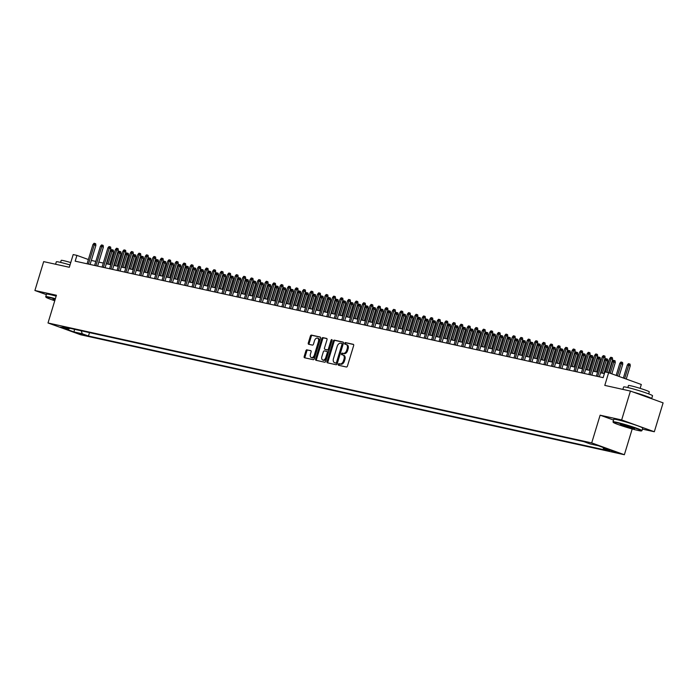 <?xml version="1.0" encoding="UTF-8"?>
<svg xmlns="http://www.w3.org/2000/svg" width="698" height="698" viewBox="0 0 698 698"><rect width="100%" height="100%" fill="white"/><g stroke="black" fill="none" stroke-linecap="round" stroke-linejoin="round"><path stroke-width="1.05" d="M338.286 364.365A0.829 0.523 -70.1 0 0 338.556 365.272L346.365 367A1.187 0.75 -70.1 0 0 347.447 366.022L353.65 345.615A1.187 0.75 -70.1 0 0 353.319 344.332A1.187 0.75 -70.1 0 0 353.258 344.315L345.449 342.596A0.829 0.523 -70.1 0 0 344.96 344.184L345.972 344.402A3.804 2.399 -70.1 0 1 346.164 344.463A3.804 2.399 -70.1 0 1 347.229 348.555L346.705 350.256A3.804 2.399 -70.1 0 1 343.25 353.363L342.247 353.136A0.829 0.523 -70.1 0 0 341.758 354.724L342.77 354.95A3.804 2.399 -70.1 0 1 342.962 355.003A3.804 2.399 -70.1 0 1 344.018 359.095L343.503 360.796A3.804 2.399 -70.1 0 1 340.048 363.911L339.036 363.684A0.829 0.523 -70.1 0 0 338.286 364.365M343.652 355.273A3.804 2.399 -70.1 0 1 343.844 355.326A3.804 2.399 -70.1 0 1 344.908 359.418L344.384 361.119A3.804 2.399 -70.1 0 1 340.929 364.225L339.926 364.007A0.829 0.523 -70.1 0 0 339.211 365.42M353.546 344.507L346.33 342.91A0.829 0.523 -70.1 0 0 345.615 344.323M346.862 344.725A3.804 2.399 -70.1 0 1 347.046 344.777A3.804 2.399 -70.1 0 1 348.11 348.869L347.595 350.571A3.804 2.399 -70.1 0 1 344.14 353.685L343.128 353.458A0.829 0.523 -70.1 0 0 342.413 354.872M84.458 335.302L77.932 333.155L84.458 335.302M307.007 349.785A1.187 0.75 -70.1 0 0 305.925 350.754L304.188 356.477A1.187 0.75 -70.1 0 0 304.52 357.76A1.187 0.75 -70.1 0 0 304.581 357.777L313.254 359.688A1.187 0.75 -70.1 0 0 314.327 358.72L320.53 338.303A1.187 0.75 -70.1 0 0 320.199 337.029A1.187 0.75 -70.1 0 0 320.138 337.012L311.465 335.101A1.187 0.75 -70.1 0 0 310.392 336.07L308.289 342.988A1.187 0.75 -70.1 0 0 308.621 344.262A1.187 0.75 -70.1 0 0 308.673 344.28L312.39 345.1A1.187 0.75 -70.1 0 0 313.472 344.131L314.51 340.703A3.176 2.007 -70.1 0 1 317.555 338.146A3.176 2.007 -70.1 0 1 318.445 341.566L314.362 355.003A3.176 2.007 -70.1 0 1 311.317 357.559A3.176 2.007 -70.1 0 1 310.427 354.139L311.107 351.897A1.187 0.75 -70.1 0 0 310.776 350.614A1.187 0.75 -70.1 0 0 310.715 350.605L307.888 350.099A1.187 0.75 -70.1 0 0 306.806 351.077L305.07 356.8A1.187 0.75 -70.1 0 0 305.174 357.908M642.413 429.122L654.323 431.748L621.656 419.943L630.425 391.063L604.782 385.401L608.639 372.697L604.896 371.868L603.142 377.644L75.175 261.165L76.928 255.389L73.185 254.569L69.32 267.273L43.677 261.619L34.9 290.499L46.356 294.635M621.656 419.943L600.123 415.197L591.703 442.916L48.005 322.973L56.433 295.245L34.9 290.499M327.048 361.52A1.187 0.75 -70.1 0 0 327.379 362.803A1.187 0.75 -70.1 0 0 327.441 362.82L336.113 364.731A1.187 0.75 -70.1 0 0 337.195 363.763L343.39 343.355A1.187 0.75 -70.1 0 0 343.058 342.072A1.187 0.75 -70.1 0 0 343.006 342.055L334.325 340.144A1.187 0.75 -70.1 0 0 333.251 341.113L327.048 361.52L327.929 361.843A1.187 0.75 -70.1 0 0 328.034 362.951M324.683 362.21L316.011 360.299A1.187 0.75 -70.1 0 1 315.95 360.281A1.187 0.75 -70.1 0 1 315.618 358.999L321.822 338.591A1.187 0.75 -70.1 0 1 322.895 337.623L326.612 338.434A1.187 0.75 -70.1 0 1 326.673 338.451A1.187 0.75 -70.1 0 1 327.004 339.734L324.483 348.014A1.187 0.75 -70.1 0 0 324.814 349.288A1.187 0.75 -70.1 0 0 324.875 349.305L327.336 349.855A1.187 0.75 -70.1 0 0 328.418 348.878L331.035 340.258A0.829 0.523 -70.1 0 1 332.065 340.484L325.765 361.241A1.187 0.75 -70.1 0 1 324.683 362.21M630.425 391.063L663.1 402.868L654.323 431.748M611.431 450.777L617.756 452.854L611.431 450.777M591.703 442.916L624.37 454.73L80.68 334.778L48.005 322.973M89.501 332.614L88.472 336.017L609.694 451.004L603.508 448.77L603.028 447.435M88.472 336.017L82.285 333.784L74.049 331.96L60.63 327.109L68.866 328.933L62.68 326.699L583.912 441.686L590.089 443.919L598.326 445.734L611.753 450.585L603.508 448.77M640.145 388.358L641.314 384.502L608.639 372.697M632.196 428.965L624.37 454.73M88.393 259.534L76.928 255.389M604.363 373.613L600.568 372.776M597.567 372.113L593.073 371.127M590.072 370.464L585.587 369.478M582.586 368.814L578.101 367.82M575.1 367.157L570.606 366.171M567.614 365.508L563.12 364.513M560.119 363.859L555.634 362.864M552.633 362.201L548.148 361.215M545.147 360.552L540.653 359.557M537.652 358.903L533.167 357.908M530.166 357.245L525.681 356.259M522.68 355.596L518.186 354.601M515.185 353.938L510.7 352.952M507.699 352.289L503.214 351.303M500.213 350.64L495.72 349.646M492.718 348.983L488.234 347.997M485.232 347.334L480.748 346.348M477.746 345.685L473.253 344.69M470.251 344.027L465.767 343.041M462.765 342.378L458.281 341.383M455.279 340.729L450.786 339.734M447.784 339.071L443.3 338.085M440.298 337.422L435.814 336.427M432.812 335.764L428.319 334.778M425.318 334.115L420.833 333.129M417.832 332.466L413.347 331.471M410.345 330.808L405.852 329.822M402.851 329.159L398.366 328.173M395.365 327.51L390.88 326.516M387.879 325.853L383.385 324.867M380.384 324.204L375.899 323.218M372.898 322.555L368.413 321.56M365.412 320.897L360.918 319.911M357.917 319.248L353.432 318.253M350.431 317.599L345.946 316.604M342.945 315.941L338.451 314.955M335.45 314.292L330.965 313.297M327.964 312.634L323.479 311.648M320.478 310.985L315.985 309.999M312.992 309.336L308.499 308.341M305.497 307.678L301.013 306.692M298.011 306.029L293.526 305.043M290.525 304.38L286.032 303.386M283.03 302.723L278.546 301.737M275.544 301.074L271.06 300.079M268.058 299.425L263.565 298.43M260.563 297.767L256.079 296.781M253.077 296.118L248.593 295.123M245.591 294.469L241.098 293.474M238.097 292.811L233.612 291.825M230.61 291.162L226.126 290.167M223.124 289.504L218.631 288.518M215.63 287.855L211.145 286.869M208.144 286.206L203.659 285.212M200.658 284.548L196.164 283.562M193.163 282.899L188.678 281.913M185.677 281.25L181.192 280.256M178.191 279.593L173.697 278.607M170.696 277.944L166.211 276.949M163.21 276.295L158.725 275.3M155.724 274.637L151.23 273.651M148.229 272.988L143.744 271.993M140.743 271.339L136.258 270.344M133.257 269.681L128.764 268.695M125.762 268.032L121.278 267.037M118.276 266.374L113.791 265.388M110.79 264.725L106.297 263.739M103.295 263.076L98.811 262.082M95.809 261.418L91.325 260.433M68.866 328.933L69.835 328.269M81.204 330.782L82.285 333.784M74.049 331.96L74.494 329.299M600.123 415.197L613.559 420.048M343.294 342.247L335.214 340.458A1.187 0.75 -70.1 0 0 334.133 341.435L327.929 361.843M335.782 362.969A0.829 0.523 -70.1 0 0 336.541 362.288L341.985 344.367A0.829 0.523 -70.1 0 0 341.715 343.46L340.65 343.233A3.804 2.399 -70.1 0 0 337.195 346.339L333.469 358.589A3.804 2.399 -70.1 0 0 334.534 362.681A3.804 2.399 -70.1 0 0 334.717 362.733L336.672 363.283A0.829 0.523 -70.1 0 0 337.422 362.611L336.541 362.288M341.793 343.495L342.596 343.782A0.829 0.523 -70.1 0 1 342.866 344.69L337.422 362.611M335.232 362.916A3.804 2.399 -70.1 0 0 335.415 362.995A3.804 2.399 -70.1 0 0 335.607 363.056L334.717 362.733M336.672 363.283L335.607 363.056M326.9 338.626L323.785 337.937A1.187 0.75 -70.1 0 0 322.703 338.914L316.499 359.322A1.187 0.75 -70.1 0 0 316.604 360.43M325.643 349.585A1.187 0.75 -70.1 0 0 325.704 349.611A1.187 0.75 -70.1 0 0 325.757 349.628L328.226 350.169A1.187 0.75 -70.1 0 0 329.299 349.201L331.916 340.58L331.035 340.258M321.874 356.599A3.176 2.007 -70.1 0 0 322.764 360.02A3.176 2.007 -70.1 0 0 325.809 357.472L327.249 352.734A1.187 0.75 -70.1 0 0 326.917 351.46A1.187 0.75 -70.1 0 0 326.856 351.443L324.396 350.893A1.187 0.75 -70.1 0 0 323.314 351.871L321.874 356.599M322.764 360.02L323.645 360.343A3.176 2.007 -70.1 0 0 326.69 357.786L325.809 357.472M326.969 351.478L327.737 351.757A1.187 0.75 -70.1 0 1 327.798 351.775A1.187 0.75 -70.1 0 1 328.13 353.057L326.69 357.786M311.011 350.789L307.888 350.099M311.317 357.559L312.198 357.873A3.176 2.007 -70.1 0 0 315.243 355.326L314.362 355.003M317.555 338.146L318.436 338.469A3.176 2.007 -70.1 0 1 319.326 341.889L315.243 355.326M320.434 337.195L312.355 335.415A1.187 0.75 -70.1 0 0 311.273 336.392L309.17 343.303A1.187 0.75 -70.1 0 0 309.275 344.411M627.327 364.967L628.436 363.658L629.186 363.824L630.067 364.138L630.268 365.831L627.327 364.967L623.366 378.019M629.186 363.824L624.658 378.482M630.268 365.831L626.246 379.058M608.586 372.68L612.608 359.453L611.012 358.877L606.928 372.322M609.668 358.58L610.776 357.271L611.527 357.437L611.012 358.877L609.668 358.58L605.585 372.017M611.527 357.437L612.408 357.76L612.608 359.453M638.147 430.483A14.763 0.942 -163.1 0 0 641.453 430.928A14.763 0.942 -163.1 0 0 632.789 427.316A14.763 0.942 -163.1 0 0 616.604 422.691A14.763 0.942 -163.1 0 0 613.263 422.36A14.763 0.942 -163.1 0 0 622.808 426.129A14.763 0.942 -163.1 0 0 638.147 430.483M613.263 422.36L613.027 421.915A15.12 0.96 16.9 0 1 613.01 421.845A15.12 0.96 16.9 0 1 616.447 422.255A15.12 0.96 16.9 0 1 632.597 426.844A15.12 0.96 16.9 0 1 641.951 430.64A15.12 0.96 16.9 0 1 641.907 430.683L641.453 430.928M632.763 428.537A7.381 0.471 16.9 0 1 624.666 426.225A7.381 0.471 16.9 0 1 620.339 424.419A7.381 0.471 16.9 0 1 621.988 424.637A7.381 0.471 16.9 0 1 629.657 426.81A7.381 0.471 16.9 0 1 634.43 428.703A7.381 0.471 16.9 0 1 632.763 428.537M621.124 424.471A7.015 0.445 -163.1 0 0 626.228 426.321A7.015 0.445 -163.1 0 0 632.606 428.092A7.015 0.445 -163.1 0 0 633.749 428.302M622.869 389.397L623.611 386.954A15.12 0.96 16.9 0 1 627.04 387.364A15.12 0.96 16.9 0 1 643.198 391.962A15.12 0.96 16.9 0 1 652.551 395.749L651.67 398.637A15.12 0.96 16.9 0 1 651.574 398.706M633.191 392.058A15.12 0.96 16.9 0 1 651.67 398.637M627.86 387.547L628.47 385.532A10.889 0.689 16.9 0 1 630.94 385.82A10.889 0.689 16.9 0 1 642.57 389.135A10.889 0.689 16.9 0 1 649.306 391.857L648.695 393.881M613.01 421.845L613.786 419.306A15.12 0.96 16.9 0 1 617.215 419.707A15.12 0.96 16.9 0 1 633.374 424.305A15.12 0.96 16.9 0 1 642.727 428.092L641.951 430.64M55.273 299.058A14.763 0.942 -163.1 0 0 49.322 297.54A14.763 0.942 -163.1 0 0 45.981 297.208A14.763 0.942 -163.1 0 0 54.767 300.733M45.981 297.208L45.736 296.763A15.12 0.96 16.9 0 1 45.728 296.694A15.12 0.96 16.9 0 1 49.165 297.104A15.12 0.96 16.9 0 1 55.386 298.683M54.924 300.21A7.381 0.471 16.9 0 1 53.057 299.268A7.381 0.471 16.9 0 1 54.706 299.486A7.381 0.471 16.9 0 1 55.116 299.582M53.842 299.32A7.015 0.445 -163.1 0 0 55.037 299.826M55.587 264.245L56.329 261.802A15.12 0.96 16.9 0 1 59.758 262.212A15.12 0.96 16.9 0 1 70.027 264.961M60.578 262.396L61.188 260.38A10.889 0.689 16.9 0 1 63.658 260.668A10.889 0.689 16.9 0 1 70.751 262.561M45.728 296.694L46.504 294.155A15.12 0.96 16.9 0 1 49.933 294.556A15.12 0.96 16.9 0 1 56.154 296.144M619.841 363.309L620.95 362L621.7 362.166L622.581 362.489L622.773 364.182L619.841 363.309L616.16 375.411M621.7 362.166L617.46 375.882M622.773 364.182L619.047 376.458M612.347 361.66L613.463 360.351L614.205 360.517L615.095 360.831L615.287 362.532L612.347 361.66L608.961 372.811M614.205 360.517L610.261 373.282M615.287 362.532L611.849 373.858M604.861 360.002L605.969 358.702L606.719 358.859L607.6 359.182L607.801 360.875L604.861 360.002L600.952 372.863M606.719 358.859L602.304 373.16M607.801 360.875L603.953 373.526M597.375 358.353L598.483 357.044L599.233 357.21L600.114 357.533L600.306 359.226L597.375 358.353L593.466 371.214M599.233 357.21L594.818 371.511M600.306 359.226L596.467 371.877M599.338 376.807L605.114 357.804L603.526 357.228L597.689 376.44M602.182 356.931L603.29 355.622L604.04 355.788L603.526 357.228L602.182 356.931L596.345 376.143M604.04 355.788L604.922 356.102L605.114 357.804M591.852 375.158L597.628 356.146L596.04 355.57L590.203 374.791M594.687 355.273L595.795 353.965L596.546 354.13L596.04 355.57L594.687 355.273L588.85 374.494M596.546 354.13L597.436 354.453L597.628 356.146M584.366 373.5L590.142 354.497L588.554 353.921L582.708 373.142M587.201 353.624L588.309 352.316L589.06 352.481L588.554 353.921L587.201 353.624L581.364 372.837M589.06 352.481L589.941 352.804L590.142 354.497M576.88 371.851L582.647 352.848L581.059 352.272L575.222 371.484M579.715 351.975L580.823 350.666L581.574 350.832L581.059 352.272L579.715 351.975L573.878 371.188M581.574 350.832L582.455 351.146L582.647 352.848M589.88 356.704L590.997 355.395L591.738 355.561L592.628 355.875L592.82 357.577L589.88 356.704L585.98 369.556M591.738 355.561L587.323 369.853M592.82 357.577L588.981 370.219M569.385 370.202L575.161 351.19L573.573 350.614L567.736 369.835M572.22 350.317L573.328 349.009L574.079 349.175L573.573 350.614L572.22 350.317L566.383 369.539M574.079 349.175L574.969 349.497L575.161 351.19M582.394 355.046L583.502 353.738L584.252 353.903L585.133 354.226L585.334 355.919L582.394 355.046L578.485 367.907M584.252 353.903L579.837 368.204M585.334 355.919L581.486 368.57M561.899 368.544L567.675 349.541L566.087 348.965L560.241 368.178M564.734 348.668L565.842 347.36L566.593 347.525L566.087 348.965L564.734 348.668L558.897 367.881M566.593 347.525L567.474 347.848L567.675 349.541M574.908 353.397L576.016 352.089L576.766 352.254L577.647 352.577L577.848 354.27L574.908 353.397L570.999 366.258M576.766 352.254L572.351 366.555M577.848 354.27L574 366.921M554.413 366.895L560.18 347.883L558.592 347.316L552.755 366.529M557.248 347.019L558.356 345.711L559.107 345.876L558.592 347.316L557.248 347.019L551.411 366.232M559.107 345.876L559.988 346.191L560.18 347.883M567.422 351.748L568.53 350.44L569.271 350.605L570.161 350.92L570.353 352.621L567.422 351.748L563.513 364.6M569.271 350.605L564.856 364.897M570.353 352.621L566.514 365.263M546.918 365.246L552.694 346.234L551.106 345.658L545.269 364.88M549.754 345.362L550.87 344.053L551.612 344.219L551.106 345.658L549.754 345.362L543.917 364.583M551.612 344.219L552.502 344.542L552.694 346.234M559.927 350.091L561.035 348.782L561.785 348.948L562.667 349.27L562.867 350.963L559.927 350.091L556.018 362.951M561.785 348.948L557.37 363.248M562.867 350.963L559.019 363.614M539.432 363.588L545.208 344.585L543.62 344.009L537.774 363.222M542.267 343.713L543.376 342.404L544.126 342.57L543.62 344.009L542.267 343.713L536.43 362.925M544.126 342.57L545.007 342.884L545.208 344.585M552.441 348.442L553.549 347.133L554.299 347.299L555.18 347.621L555.381 349.314L552.441 348.442L548.532 361.302M554.299 347.299L549.884 361.599M555.381 349.314L551.533 361.957M531.946 361.939L537.713 342.927L536.125 342.36L530.288 361.573M534.781 342.064L535.89 340.755L536.64 340.921L536.125 342.36L534.781 342.064L528.944 361.276M536.64 340.921L537.521 341.235L537.713 342.927M544.955 346.793L546.063 345.484L546.804 345.65L547.694 345.964L547.886 347.665L544.955 346.793L541.046 359.644M546.804 345.65L542.39 359.941M547.886 347.665L544.047 360.308M524.451 360.281L530.227 341.278L528.639 340.703L522.802 359.924M527.287 340.406L528.403 339.097L529.145 339.263L528.639 340.703L527.287 340.406L521.45 359.627M529.145 339.263L530.035 339.586L530.227 341.278M537.46 345.135L538.568 343.826L539.318 343.992L540.2 344.315L540.4 346.007L537.46 345.135L533.551 357.995M539.318 343.992L534.904 358.292M540.4 346.007L536.553 358.659M516.965 358.632L522.741 339.629L521.153 339.054L515.307 358.266M519.801 338.757L520.909 337.448L521.659 337.614L521.153 339.054L519.801 338.757L513.964 357.969M521.659 337.614L522.54 337.928L522.741 339.629M529.974 343.486L531.082 342.177L531.832 342.343L532.714 342.657L532.914 344.358L529.974 343.486L526.065 356.346M531.832 342.343L527.418 356.643M532.914 344.358L529.067 357.001M509.479 356.983L515.246 337.972L513.658 337.404L507.821 356.617M512.315 337.099L513.423 335.79L514.173 335.956L513.658 337.404L512.315 337.099L506.478 356.32M514.173 335.956L515.054 336.279L515.246 337.972M522.488 341.837L523.596 340.528L524.346 340.694L525.228 341.008L525.42 342.701L522.488 341.837L518.579 354.689M524.346 340.694L519.923 354.985M525.42 342.701L521.581 355.352M501.984 355.326L507.76 336.323L506.172 335.747L500.335 354.968M504.82 335.45L505.937 334.141L506.678 334.307L506.172 335.747L504.82 335.45L498.983 354.671M506.678 334.307L507.568 334.63L507.76 336.323M514.993 340.179L516.101 338.87L516.852 339.036L517.733 339.359L517.933 341.052L514.993 340.179L511.093 353.04M516.852 339.036L512.437 353.336M517.933 341.052L514.086 353.703M494.498 353.677L500.274 334.674L498.686 334.098L492.84 353.31M497.334 333.801L498.442 332.492L499.192 332.658L498.686 334.098L497.334 333.801L491.497 353.014M499.192 332.658L500.073 332.972L500.274 334.674M507.507 338.53L508.615 337.221L509.365 337.387L510.247 337.701L510.447 339.403L507.507 338.53L503.598 351.382M509.365 337.387L504.951 351.687M510.447 339.403L506.6 352.045M487.012 352.028L492.779 333.016L491.191 332.44L485.354 351.661M489.848 332.143L490.956 330.835L491.706 331L491.191 332.44L489.848 332.143L484.011 351.364M491.706 331L492.587 331.323L492.779 333.016M500.021 336.872L501.129 335.572L501.879 335.729L502.761 336.052L502.953 337.745L500.021 336.872L496.112 349.733M501.879 335.729L497.456 350.03M502.953 337.745L499.114 350.396M479.517 350.37L485.293 331.367L483.705 330.791L477.868 350.012M482.353 330.494L483.47 329.186L484.211 329.351L483.705 330.791L482.353 330.494L476.516 349.707M484.211 329.351L485.101 329.674L485.293 331.367M492.526 335.223L493.634 333.914L494.385 334.08L495.266 334.403L495.467 336.096L492.526 335.223L488.626 348.084M494.385 334.08L489.97 348.381M495.467 336.096L491.628 348.747M472.031 348.721L477.807 329.718L476.219 329.142L470.382 348.354M474.867 328.845L475.975 327.536L476.725 327.702L476.219 329.142L474.867 328.845L469.03 348.058M476.725 327.702L477.606 328.016L477.807 329.718M485.04 333.574L486.148 332.265L486.899 332.431L487.78 332.745L487.981 334.447L485.04 333.574L481.131 346.426M486.899 332.431L482.484 346.723M487.981 334.447L484.133 347.089M464.545 347.072L470.321 328.06L468.724 327.484L462.887 346.705M467.381 327.188L468.489 325.879L469.239 326.045L468.724 327.484L467.381 327.188L461.544 346.409M469.239 326.045L470.12 326.367L470.321 328.06M477.554 331.916L478.662 330.608L479.413 330.773L480.294 331.096L480.486 332.789L477.554 331.916L473.645 344.777M479.413 330.773L474.989 345.074M480.486 332.789L476.647 345.44M457.05 345.414L462.826 326.411L461.238 325.835L455.401 345.048M459.895 325.538L461.003 324.23L461.744 324.396L461.238 325.835L459.895 325.538L454.049 344.751M461.744 324.396L462.634 324.71L462.826 326.411M470.059 330.267L471.167 328.959L471.918 329.124L472.799 329.447L473 331.14L470.059 330.267L466.159 343.128M471.918 329.124L467.503 343.425M473 331.14L469.161 343.791M449.564 343.765L455.34 324.753L453.752 324.186L447.915 343.399M452.4 323.889L453.508 322.581L454.258 322.746L453.752 324.186L452.4 323.889L446.563 343.102M454.258 322.746L455.14 323.061L455.34 324.753M462.573 328.618L463.681 327.31L464.432 327.475L465.313 327.79L465.514 329.491L462.573 328.618L458.665 341.47M464.432 327.475L460.017 341.767M465.514 329.491L461.666 342.133M442.078 342.116L447.854 323.104L446.258 322.528L440.421 341.75M444.914 322.232L446.022 320.923L446.772 321.089L446.258 322.528L444.914 322.232L439.077 341.453M446.772 321.089L447.654 321.412L447.854 323.104M455.087 326.961L456.195 325.652L456.946 325.818L457.827 326.141L458.019 327.833L455.087 326.961L451.178 339.821M456.946 325.818L452.522 340.118M458.019 327.833L454.18 340.484M434.584 340.458L440.359 321.455L438.772 320.879L432.935 340.092M437.428 320.583L438.536 319.274L439.278 319.44L438.772 320.879L437.428 320.583L431.582 339.795M439.278 319.44L440.168 319.754L440.359 321.455M447.593 325.312L448.701 324.003L449.451 324.169L450.332 324.491L450.533 326.184L447.593 325.312L443.692 338.172M449.451 324.169L445.036 338.469M450.533 326.184L446.694 338.827M427.097 338.809L432.873 319.797L431.285 319.23L425.448 338.443M429.933 318.925L431.041 317.625L431.792 317.782L431.285 319.23L429.933 318.925L424.096 338.146M431.792 317.782L432.673 318.105L432.873 319.797M440.106 323.663L441.215 322.354L441.965 322.52L442.846 322.834L443.047 324.526L440.106 323.663L436.198 336.515M441.965 322.52L437.55 336.811M443.047 324.526L439.199 337.178M432.62 322.005L433.728 320.696L434.479 320.862L435.36 321.185L435.552 322.877L432.62 322.005L428.712 334.866M434.479 320.862L430.055 335.162M435.552 322.877L431.713 335.529M425.126 320.356L426.234 319.047L426.984 319.213L427.874 319.527L428.066 321.228L425.126 320.356L421.226 333.216M426.984 319.213L422.569 333.513M428.066 321.228L424.227 333.871M419.611 337.151L425.387 318.148L423.791 317.573L417.954 336.794M422.447 317.276L423.555 315.967L424.305 316.133L423.791 317.573L422.447 317.276L416.61 336.497M424.305 316.133L425.187 316.456L425.387 318.148M412.117 335.502L417.893 316.499L416.305 315.924L410.468 335.136M414.961 315.627L416.069 314.318L416.819 314.484L416.305 315.924L414.961 315.627L409.115 334.839M416.819 314.484L417.701 314.798L417.893 316.499M404.631 333.853L410.407 314.842L408.819 314.266L402.982 333.487M407.466 313.969L408.574 312.66L409.325 312.826L408.819 314.266L407.466 313.969L401.629 333.19M409.325 312.826L410.206 313.149L410.407 314.842M417.64 318.698L418.748 317.398L419.498 317.564L420.379 317.878L420.58 319.571L417.64 318.698L413.731 331.559M419.498 317.564L415.083 331.855M420.58 319.571L416.732 332.222M397.145 332.196L402.921 313.193L401.324 312.617L395.487 331.838M399.98 312.32L401.088 311.011L401.839 311.177L401.324 312.617L399.98 312.32L394.143 331.533M401.839 311.177L402.72 311.5L402.921 313.193M410.154 317.049L411.262 315.74L412.012 315.906L412.893 316.229L413.085 317.922L410.154 317.049L406.245 329.91M412.012 315.906L407.588 330.206M413.085 317.922L409.246 330.573M389.65 330.547L395.426 311.544L393.838 310.968L388.001 330.18M392.494 310.671L393.602 309.362L394.353 309.528L393.838 310.968L392.494 310.671L386.648 329.884M394.353 309.528L395.234 309.842L395.426 311.544M402.659 315.4L403.776 314.091L404.517 314.257L405.407 314.571L405.599 316.273L402.659 315.4L398.759 328.252M404.517 314.257L400.102 328.557M405.599 316.273L401.76 328.915M382.164 328.898L387.94 309.886L386.352 309.31L380.515 328.531M384.999 309.013L386.107 307.705L386.858 307.87L386.352 309.31L384.999 309.013L379.162 328.235M386.858 307.87L387.739 308.193L387.94 309.886M395.173 313.742L396.281 312.434L397.031 312.599L397.912 312.922L398.113 314.615L395.173 313.742L391.264 326.603M397.031 312.599L392.616 326.9M398.113 314.615L394.265 327.266M374.678 327.24L380.454 308.237L378.857 307.661L373.02 326.882M377.513 307.364L378.621 306.056L379.372 306.221L378.857 307.661L377.513 307.364L371.676 326.577M379.372 306.221L380.253 306.544L380.454 308.237M387.687 312.093L388.795 310.785L389.545 310.95L390.426 311.273L390.618 312.966L387.687 312.093L383.778 324.954M389.545 310.95L385.13 325.251M390.618 312.966L386.779 325.617M367.183 325.591L372.959 306.588L371.371 306.012L365.534 325.224M370.027 305.715L371.135 304.407L371.886 304.572L371.371 306.012L370.027 305.715L364.182 324.928M371.886 304.572L372.767 304.886L372.959 306.588M380.192 310.444L381.309 309.135L382.05 309.301L382.94 309.615L383.132 311.317L380.192 310.444L376.292 323.296M382.05 309.301L377.635 323.593M383.132 311.317L379.293 323.959M359.697 323.942L365.473 304.93L363.885 304.354L358.048 323.575M362.532 304.058L363.641 302.749L364.391 302.915L363.885 304.354L362.532 304.058L356.695 323.279M364.391 302.915L365.272 303.237L365.473 304.93M372.706 308.786L373.814 307.478L374.564 307.644L375.445 307.966L375.646 309.659L372.706 308.786L368.797 321.647M374.564 307.644L370.149 321.944M375.646 309.659L371.798 322.31M352.211 322.284L357.987 303.281L356.39 302.705L350.553 321.918M355.046 302.409L356.154 301.1L356.905 301.266L356.39 302.705L355.046 302.409L349.209 321.621M356.905 301.266L357.786 301.58L357.987 303.281M365.22 307.137L366.328 305.829L367.078 305.994L367.959 306.317L368.151 308.01L365.22 307.137L361.311 319.998M367.078 305.994L362.663 320.295M368.151 308.01L364.312 320.661M344.716 320.635L350.492 301.623L348.904 301.056L343.067 320.269M347.56 300.759L348.668 299.451L349.419 299.616L348.904 301.056L347.56 300.759L341.723 319.972M349.419 299.616L350.3 299.931L350.492 301.623M357.725 305.488L358.842 304.18L359.583 304.345L360.473 304.66L360.665 306.361L357.725 305.488L353.825 318.34M359.583 304.345L355.169 318.637M360.665 306.361L356.826 319.003M337.23 318.986L343.006 299.974L341.418 299.398L335.581 318.62M340.066 299.102L341.174 297.793L341.924 297.959L341.418 299.398L340.066 299.102L334.229 318.323M341.924 297.959L342.805 298.282L343.006 299.974M350.239 303.831L351.347 302.522L352.097 302.688L352.979 303.011L353.179 304.703L350.239 303.831L346.33 316.691M352.097 302.688L347.683 316.988M353.179 304.703L349.332 317.354M329.744 317.328L335.52 298.325L333.932 297.749L328.086 316.962M332.58 297.453L333.688 296.144L334.438 296.31L333.932 297.749L332.58 297.453L326.743 316.665M334.438 296.31L335.319 296.624L335.52 298.325M342.753 302.182L343.861 300.873L344.611 301.039L345.493 301.353L345.685 303.054L342.753 302.182L338.844 315.042M344.611 301.039L340.196 315.339M345.685 303.054L341.846 315.697M322.258 315.679L328.025 296.667L326.437 296.1L320.6 315.313M325.094 295.795L326.202 294.495L326.952 294.652L326.437 296.1L325.094 295.795L319.256 315.016M326.952 294.652L327.833 294.975L328.025 296.667M335.258 300.533L336.375 299.224L337.117 299.39L338.007 299.704L338.198 301.396L335.258 300.533L331.358 313.385M337.117 299.39L332.702 313.681M338.198 301.396L334.359 314.048M314.763 314.021L320.539 295.018L318.951 294.443L313.114 313.664M317.599 294.146L318.707 292.837L319.457 293.003L318.951 294.443L317.599 294.146L311.762 313.367M319.457 293.003L320.347 293.326L320.539 295.018M327.772 298.875L328.88 297.566L329.631 297.732L330.512 298.055L330.712 299.747L327.772 298.875L323.863 311.736M329.631 297.732L325.216 312.032M330.712 299.747L326.865 312.399M307.277 312.372L313.053 293.369L311.465 292.794L305.619 312.006M310.113 292.497L311.221 291.188L311.971 291.354L311.465 292.794L310.113 292.497L304.276 311.709M311.971 291.354L312.852 291.668L313.053 293.369M320.286 297.226L321.394 295.917L322.144 296.083L323.026 296.397L323.218 298.098L320.286 297.226L316.377 310.078M322.144 296.083L317.73 310.383M323.218 298.098L319.379 310.741M299.791 310.723L305.558 291.712L303.97 291.136L298.133 310.357M302.627 290.839L303.735 289.53L304.485 289.696L303.97 291.136L302.627 290.839L296.79 310.06M304.485 289.696L305.366 290.019L305.558 291.712M312.8 295.568L313.908 294.268L314.65 294.425L315.54 294.748L315.732 296.441L312.8 295.568L308.891 308.429M314.65 294.425L310.235 308.725M315.732 296.441L311.893 309.092M292.296 309.066L298.072 290.063L296.484 289.487L290.647 308.708M295.132 289.19L296.249 287.881L296.99 288.047L296.484 289.487L295.132 289.19L289.295 308.403M296.99 288.047L297.88 288.37L298.072 290.063M305.305 293.919L306.413 292.61L307.164 292.776L308.045 293.099L308.246 294.792L305.305 293.919L301.396 306.78M307.164 292.776L302.749 307.076M308.246 294.792L304.398 307.443M284.81 307.417L290.586 288.414L288.998 287.838L283.152 307.05M287.646 287.541L288.754 286.232L289.504 286.398L288.998 287.838L287.646 287.541L281.809 306.754M289.504 286.398L290.385 286.712L290.586 288.414M297.819 292.27L298.927 290.961L299.678 291.127L300.559 291.441L300.759 293.143L297.819 292.27L293.91 305.122M299.678 291.127L295.263 305.419M300.759 293.143L296.912 305.785M277.324 305.768L283.091 286.756L281.503 286.18L275.666 305.401M280.16 285.883L281.268 284.575L282.018 284.74L281.503 286.18L280.16 285.883L274.323 305.105M282.018 284.74L282.899 285.063L283.091 286.756M290.333 290.612L291.441 289.304L292.183 289.469L293.073 289.792L293.265 291.485L290.333 290.612L286.424 303.473M292.183 289.469L287.768 303.77M293.265 291.485L289.426 304.136M269.829 304.11L275.605 285.107L274.017 284.531L268.18 303.743M272.665 284.234L273.782 282.926L274.523 283.091L274.017 284.531L272.665 284.234L266.828 303.447M274.523 283.091L275.413 283.414L275.605 285.107M282.838 288.963L283.946 287.655L284.697 287.82L285.578 288.143L285.779 289.836L282.838 288.963L278.93 301.824M284.697 287.82L280.282 302.121M285.779 289.836L281.931 302.487M262.343 302.461L268.119 283.458L266.531 282.882L260.686 302.094M265.179 282.585L266.287 281.277L267.037 281.442L266.531 282.882L265.179 282.585L259.342 301.798M267.037 281.442L267.919 281.756L268.119 283.458M275.352 287.314L276.46 286.006L277.211 286.171L278.092 286.485L278.293 288.187L275.352 287.314L271.443 300.166M277.211 286.171L272.796 300.463M278.293 288.187L274.445 300.829M254.857 300.812L260.624 281.8L259.037 281.224L253.2 300.445M257.693 280.928L258.801 279.619L259.551 279.785L259.037 281.224L257.693 280.928L251.856 300.149M259.551 279.785L260.433 280.107L260.624 281.8M267.866 285.656L268.974 284.348L269.725 284.514L270.606 284.836L270.798 286.529L267.866 285.656L263.957 298.517M269.725 284.514L265.301 298.814M270.798 286.529L266.959 299.18M247.362 299.154L253.138 280.151L251.55 279.575L245.713 298.788M250.198 279.279L251.315 277.97L252.057 278.136L251.55 279.575L250.198 279.279L244.361 298.491M252.057 278.136L252.946 278.45L253.138 280.151M260.371 284.007L261.48 282.699L262.23 282.865L263.111 283.187L263.312 284.88L260.371 284.007L256.471 296.868M262.23 282.865L257.815 297.165M263.312 284.88L259.464 297.531M239.876 297.505L245.652 278.493L244.064 277.926L238.219 297.139M242.712 277.63L243.82 276.321L244.57 276.487L244.064 277.926L242.712 277.63L236.875 296.842M244.57 276.487L245.452 276.801L245.652 278.493M252.885 282.358L253.993 281.05L254.744 281.215L255.625 281.53L255.826 283.231L252.885 282.358L248.977 295.21M254.744 281.215L250.329 295.507M255.826 283.231L251.978 295.873M232.39 295.847L238.158 276.844L236.57 276.268L230.733 295.49M235.226 275.972L236.334 274.663L237.084 274.829L236.57 276.268L235.226 275.972L229.389 295.193M237.084 274.829L237.966 275.152L238.158 276.844M245.399 280.701L246.507 279.392L247.258 279.558L248.139 279.881L248.331 281.573L245.399 280.701L241.491 293.561M247.258 279.558L242.834 293.858M248.331 281.573L244.492 294.224M224.896 294.198L230.672 275.195L229.084 274.619L223.247 293.832M227.731 274.323L228.848 273.014L229.59 273.18L229.084 274.619L227.731 274.323L221.894 293.535M229.59 273.18L230.48 273.494L230.672 275.195M237.905 279.052L239.013 277.743L239.763 277.909L240.644 278.223L240.845 279.924L237.905 279.052L234.005 291.912M239.763 277.909L235.348 292.209M240.845 279.924L237.006 292.567M217.41 292.549L223.186 273.537L221.598 272.97L215.752 292.183M220.245 272.665L221.353 271.365L222.104 271.522L221.598 272.97L220.245 272.665L214.408 291.886M222.104 271.522L222.985 271.845L223.186 273.537M230.419 277.403L231.527 276.094L232.277 276.26L233.158 276.574L233.359 278.266L230.419 277.403L226.51 290.255M232.277 276.26L227.862 290.551M233.359 278.266L229.511 290.918M209.924 290.892L215.691 271.888L214.103 271.313L208.266 290.534M212.759 271.016L213.867 269.707L214.618 269.873L214.103 271.313L212.759 271.016L206.922 290.237M214.618 269.873L215.499 270.196L215.691 271.888M222.932 275.745L224.041 274.436L224.791 274.602L225.672 274.925L225.864 276.617L222.932 275.745L219.024 288.606M224.791 274.602L220.367 288.902M225.864 276.617L222.025 289.269M202.429 289.242L208.205 270.239L206.617 269.664L200.78 288.876M205.273 269.367L206.381 268.058L207.123 268.224L206.617 269.664L205.273 269.367L199.427 288.579M207.123 268.224L208.013 268.538L208.205 270.239M215.438 274.096L216.546 272.787L217.296 272.953L218.177 273.267L218.378 274.968L215.438 274.096L211.538 286.948M217.296 272.953L212.881 287.253M218.378 274.968L214.539 287.611M194.943 287.593L200.719 268.582L199.131 268.006L193.294 287.227M197.778 267.709L198.886 266.4L199.637 266.566L199.131 268.006L197.778 267.709L191.941 286.93M199.637 266.566L200.518 266.889L200.719 268.582M207.952 272.438L209.06 271.138L209.81 271.295L210.691 271.618L210.892 273.311L207.952 272.438L204.043 285.299M209.81 271.295L205.395 285.595M210.892 273.311L207.044 285.962M187.457 285.936L193.233 266.933L191.636 266.357L185.799 285.578M190.292 266.06L191.4 264.751L192.151 264.917L191.636 266.357L190.292 266.06L184.455 285.273M192.151 264.917L193.032 265.24L193.233 266.933M200.466 270.789L201.574 269.48L202.324 269.646L203.205 269.969L203.397 271.662L200.466 270.789L196.557 283.65M202.324 269.646L197.9 283.946M203.397 271.662L199.558 284.313M179.962 284.287L185.738 265.284L184.15 264.708L178.313 283.92M182.806 264.411L183.914 263.102L184.656 263.268L184.15 264.708L182.806 264.411L176.96 283.624M184.656 263.268L185.546 263.582L185.738 265.284M192.971 269.14L194.079 267.831L194.829 267.997L195.71 268.311L195.911 270.013L192.971 269.14L189.071 281.992M194.829 267.997L190.414 282.289M195.911 270.013L192.072 282.655M172.476 282.638L178.252 263.626L176.664 263.05L170.827 282.271M175.311 262.753L176.419 261.445L177.17 261.61L176.664 263.05L175.311 262.753L169.474 281.975M177.17 261.61L178.051 261.933L178.252 263.626M185.485 267.482L186.593 266.174L187.343 266.339L188.224 266.662L188.425 268.355L185.485 267.482L181.576 280.343M187.343 266.339L182.928 280.64M188.425 268.355L184.577 281.006M164.99 280.98L170.766 261.977L169.169 261.401L163.332 280.613M167.825 261.104L168.933 259.796L169.684 259.961L169.169 261.401L167.825 261.104L161.988 280.317M169.684 259.961L170.565 260.284L170.766 261.977M177.999 265.833L179.107 264.525L179.857 264.69L180.738 265.013L180.93 266.706L177.999 265.833L174.09 278.694M179.857 264.69L175.434 278.991M180.93 266.706L177.091 279.357M157.495 279.331L163.271 260.319L161.683 259.752L155.846 278.964M160.339 259.455L161.447 258.147L162.198 258.312L161.683 259.752L160.339 259.455L154.494 278.668M162.198 258.312L163.079 258.626L163.271 260.319M170.504 264.184L171.612 262.876L172.362 263.041L173.252 263.355L173.444 265.057L170.504 264.184L166.604 277.036M172.362 263.041L167.948 277.333M173.444 265.057L169.605 277.699M150.009 277.682L155.785 258.67L154.197 258.094L148.36 277.315M152.845 257.798L153.953 256.489L154.703 256.655L154.197 258.094L152.845 257.798L147.008 277.019M154.703 256.655L155.584 256.977L155.785 258.67M163.018 262.527L164.126 261.218L164.876 261.384L165.758 261.706L165.958 263.399L163.018 262.527L159.109 275.387M164.876 261.384L160.461 275.684M165.958 263.399L162.111 276.05M142.523 276.024L148.299 257.021L146.702 256.445L140.865 275.658M145.358 256.149L146.467 254.84L147.217 255.006L146.702 256.445L145.358 256.149L139.521 275.361M147.217 255.006L148.098 255.32L148.299 257.021M155.532 260.877L156.64 259.569L157.39 259.735L158.272 260.057L158.463 261.75L155.532 260.877L151.623 273.738M157.39 259.735L152.967 274.035M158.463 261.75L154.624 274.393M135.028 274.375L140.804 255.363L139.216 254.796L133.379 274.009M137.872 254.5L138.981 253.191L139.731 253.357L139.216 254.796L137.872 254.5L132.027 273.712M139.731 253.357L140.612 253.671L140.804 255.363M148.037 259.228L149.145 257.92L149.896 258.086L150.785 258.4L150.977 260.101L148.037 259.228L144.137 272.08M149.896 258.086L145.481 272.377M150.977 260.101L147.138 272.744M127.542 272.717L133.318 253.714L131.73 253.138L125.893 272.36M130.378 252.842L131.486 251.533L132.236 251.699L131.73 253.138L130.378 252.842L124.541 272.063M132.236 251.699L133.117 252.022L133.318 253.714M140.551 257.571L141.659 256.262L142.409 256.428L143.291 256.751L143.491 258.443L140.551 257.571L136.642 270.431M142.409 256.428L137.995 270.728M143.491 258.443L139.644 271.094M120.056 271.068L125.832 252.065L124.235 251.489L118.398 270.702M122.892 251.193L124 249.884L124.75 250.05L124.235 251.489L122.892 251.193L117.055 270.405M124.75 250.05L125.631 250.364L125.832 252.065M133.065 255.922L134.173 254.613L134.923 254.779L135.805 255.093L135.997 256.794L133.065 255.922L129.156 268.782M134.923 254.779L130.5 269.079M135.997 256.794L132.158 269.437M112.561 269.419L118.337 250.408L116.749 249.84L110.912 269.053M115.406 249.535L116.514 248.226L117.264 248.392L116.749 249.84L115.406 249.535L109.56 268.756M117.264 248.392L118.145 248.715L118.337 250.408M125.57 254.273L126.687 252.964L127.429 253.13L128.319 253.444L128.511 255.136L125.57 254.273L121.67 267.125M127.429 253.13L123.014 267.421M128.511 255.136L124.672 267.788M105.075 267.762L110.851 248.758L109.263 248.183L103.426 267.404M107.911 247.886L109.019 246.577L109.769 246.743L109.263 248.183L107.911 247.886L102.074 267.107M109.769 246.743L110.65 247.066L110.851 248.758M118.084 252.615L119.192 251.306L119.943 251.472L120.824 251.795L121.024 253.487L118.084 252.615L114.175 265.476M119.943 251.472L115.528 265.772M121.024 253.487L117.177 266.139M97.589 266.113L103.365 247.109L101.768 246.534L95.931 265.746M100.425 246.237L101.533 244.928L102.283 245.094L101.768 246.534L100.425 246.237L94.588 265.449M102.283 245.094L103.164 245.408L103.365 247.109M110.598 250.966L111.706 249.657L112.457 249.823L113.338 250.137L113.53 251.838L110.598 250.966L106.689 263.818M112.457 249.823L108.042 264.123M113.53 251.838L109.691 264.481M90.094 264.463L95.87 245.452L94.282 244.876L88.445 264.097M92.939 244.579L94.047 243.27L94.797 243.436L94.282 244.876L92.939 244.579L87.093 263.8M94.797 243.436L95.678 243.759L95.87 245.452M615.409 451.911L615.261 452.391M340.929 364.225L340.048 363.911M344.384 361.119L343.503 360.796M344.908 359.418L344.018 359.095M343.128 353.458L342.247 353.136M344.14 353.685L343.25 353.363M347.595 350.571L346.705 350.256M348.11 348.869L347.229 348.555M346.33 342.91L345.449 342.596M339.926 364.007L339.036 363.684M334.133 341.435L333.251 341.113M335.214 340.458L334.325 340.144M342.866 344.69L341.985 344.367M316.499 359.322L315.618 358.999M322.703 338.914L321.822 338.591M323.785 337.937L322.895 337.623M325.757 349.628L324.875 349.305M328.226 350.169L327.336 349.855M329.299 349.201L328.418 348.878M328.13 353.057L327.249 352.734M319.326 341.889L318.445 341.566M309.17 343.303L308.289 342.988M311.273 336.392L310.392 336.07M312.355 335.415L311.465 335.101M305.07 356.8L304.188 356.477M306.806 351.077L305.925 350.754M343.844 355.326L342.962 355.003M347.046 344.777L346.164 344.463M342.639 343.791L341.75 343.477M335.415 362.995L334.534 362.681M325.704 349.611L324.814 349.288M327.798 351.775L326.917 351.46"/></g></svg>
